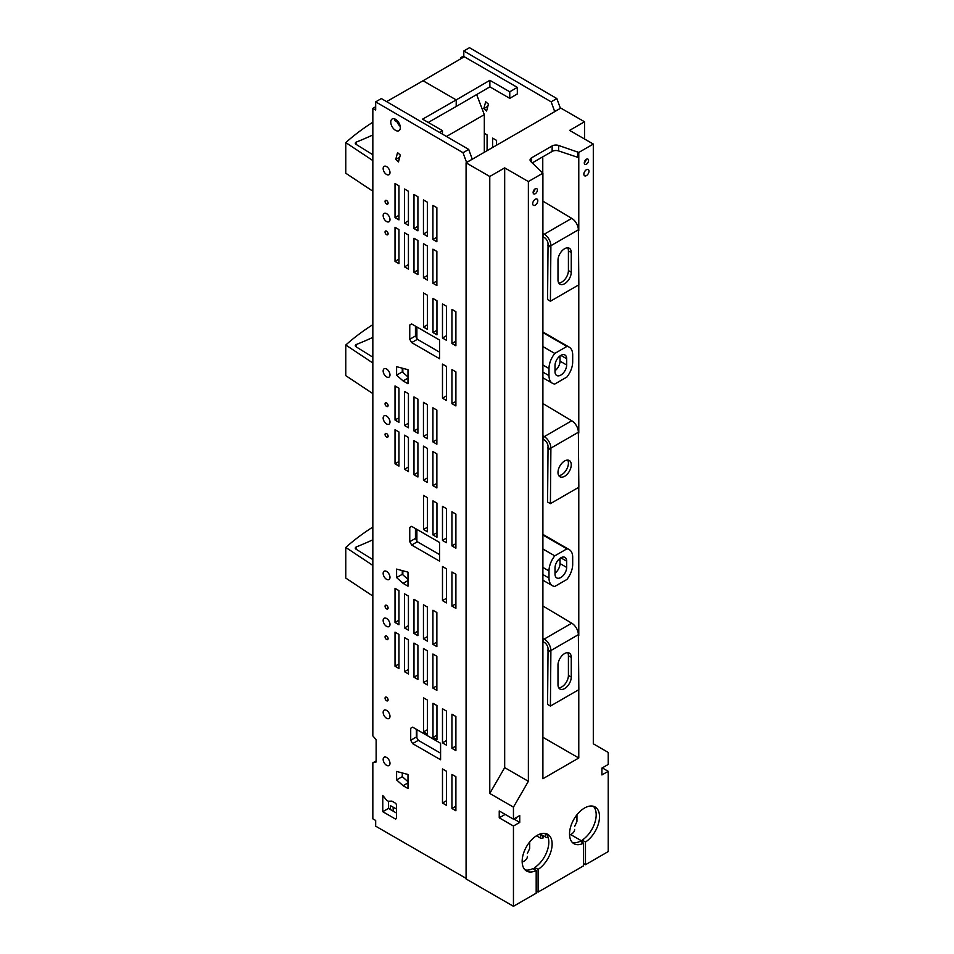 <?xml version="1.0" encoding="UTF-8"?>
<svg xmlns="http://www.w3.org/2000/svg" width="954" height="954" viewBox="0 0 954 954"><rect width="100%" height="100%" fill="white"/><g stroke="black" fill="none" stroke-linecap="round" stroke-linejoin="round"><path stroke-width="1.43" d="M423.445 480.22L427.392 482.486L427.392 448.392L423.445 446.126L423.445 480.22L427.392 477.942M472.242 159.258L466.554 162.371L463.024 152.712L375.673 101.863L375.673 110.02L372.835 108.386L372.835 735.856L376.15 739.72L376.15 761.984L372.835 762.83L372.835 818.818L375.673 820.464L375.673 826.176L466.077 878.372M375.673 101.863L381.35 98.572L468.712 149.42L472.242 159.091M397.114 121.945A6.761 3.911 -120 0 0 400.239 126.381M388.469 801.241L388.469 808.42L396.506 813.058M402.278 772.955L402.278 776.651L407.99 781.708M440.581 753.195L418.305 740.34L412.629 743.619L410.709 740.292L410.709 728.26L412.629 727.151L410.709 728.26M416.385 729.321L416.385 737.013L418.305 740.34M439.627 554.608L417.363 541.753L411.675 545.032L409.755 541.705L409.755 527.479L411.675 526.369L409.755 527.479M415.443 528.54L415.443 538.426L417.363 541.753M402.278 570.599L402.278 574.308L407.99 579.364M402.278 368.184L402.278 371.881L407.99 376.949M439.627 352.181L417.363 339.326L411.675 342.605L409.755 339.278L409.755 325.064L411.675 323.955L409.755 325.064M415.443 326.125L415.443 335.999L417.363 339.326M375.673 106.741L372.835 108.386M468.712 149.42L463.024 152.712M560.368 108.386L554.679 111.499L551.15 101.828L463.799 50.979L463.799 57.037M463.799 50.979L469.475 47.7L556.838 98.548L560.368 108.219M460.961 58.683L460.961 57.502L463.799 55.869M461.974 58.087L460.961 57.502M484.322 133.321L487.089 134.919L487.089 150.684M517.318 87.386L517.318 93.945L509.77 98.345L509.746 91.799L517.318 87.386L464.276 56.751L423.051 80.756L456.215 99.908L422.574 119.155L442.465 130.638L439.424 132.379M483.833 108.589L485.681 101.732L488.424 104.165L486.588 111.022L483.833 108.589L487.864 106.276M492.622 147.488L492.622 138.115L496.557 140.393L496.557 145.211M386.573 369.007A4.83 2.79 60 0 1 389.721 373.264A4.83 2.79 60 0 1 388.982 377.128A4.83 2.79 60 0 1 386.573 376.89A4.83 2.79 60 0 1 383.413 372.644A4.83 2.79 60 0 1 384.152 368.769A4.83 2.79 60 0 1 386.573 369.007M432.925 610.25L432.925 644.344L436.86 646.609L436.86 612.516L432.925 610.25M432.925 654.015L432.925 688.108L436.86 690.374L436.86 656.292L432.925 654.015M404.496 425.508L404.496 391.414L408.431 393.692L408.431 427.786L404.496 425.508L408.431 423.23M386.573 571.434A4.83 2.79 60 0 1 389.721 575.679A4.83 2.79 60 0 1 388.982 579.555A4.83 2.79 60 0 1 386.573 579.316A4.83 2.79 60 0 1 383.413 575.059A4.83 2.79 60 0 1 384.152 571.196A4.83 2.79 60 0 1 386.573 571.434M386.573 416.063A4.83 2.79 60 0 1 389.721 420.309A4.83 2.79 60 0 1 388.982 424.184A4.83 2.79 60 0 1 386.573 423.946A4.83 2.79 60 0 1 383.413 419.688A4.83 2.79 60 0 1 384.152 415.825A4.83 2.79 60 0 1 386.573 416.063M386.561 402.934A2.147 1.24 60 0 1 387.968 404.818A2.147 1.24 60 0 1 387.634 406.535A2.147 1.24 60 0 1 386.561 406.44A2.147 1.24 60 0 1 385.166 404.544A2.147 1.24 60 0 1 385.499 402.826A2.147 1.24 60 0 1 386.561 402.934M386.573 231.154A2.158 1.24 60 0 1 387.98 233.05A2.158 1.24 60 0 1 387.646 234.779A2.158 1.24 60 0 1 386.573 234.672A2.158 1.24 60 0 1 385.166 232.776A2.158 1.24 60 0 1 385.499 231.047A2.158 1.24 60 0 1 386.573 231.154M386.561 213.636A4.83 2.79 60 0 1 389.721 217.894A4.83 2.79 60 0 1 388.982 221.757A4.83 2.79 60 0 1 386.561 221.519A4.83 2.79 60 0 1 383.413 217.262A4.83 2.79 60 0 1 384.152 213.398A4.83 2.79 60 0 1 386.561 213.636M386.561 200.507A2.147 1.24 60 0 1 387.968 202.403A2.147 1.24 60 0 1 387.634 204.12A2.147 1.24 60 0 1 386.561 204.013A2.147 1.24 60 0 1 385.166 202.129A2.147 1.24 60 0 1 385.499 200.412A2.147 1.24 60 0 1 386.561 200.507M386.573 166.592A4.83 2.79 60 0 1 389.721 170.838A4.83 2.79 60 0 1 388.982 174.713A4.83 2.79 60 0 1 386.573 174.475A4.83 2.79 60 0 1 383.413 170.217A4.83 2.79 60 0 1 384.152 166.354A4.83 2.79 60 0 1 386.573 166.592M395.564 119.322A6.761 3.911 60 0 1 399.976 125.284A6.761 3.911 60 0 1 398.951 130.698A6.761 3.911 60 0 1 395.564 130.364A6.761 3.911 60 0 1 391.14 124.402A6.761 3.911 60 0 1 392.177 118.988A6.761 3.911 60 0 1 395.564 119.322M395.016 217.619L395.016 183.526L398.963 185.791L398.963 219.885L395.016 217.619L398.963 215.342M408.431 191.265L408.431 225.359L404.496 223.081L404.496 188.999L408.431 191.265M413.976 228.555L413.976 194.461L417.912 196.739L417.912 230.832L413.976 228.555L417.912 226.277M427.392 202.212L427.392 236.306L423.445 234.028L423.445 199.935L427.392 202.212M432.925 239.502L432.925 205.408L436.86 207.674L436.86 241.767L432.925 239.502L436.86 237.224M398.963 229.568L398.963 263.65L395.016 261.384L395.016 227.29L398.963 229.568M404.496 266.858L404.496 232.764L408.431 235.03L408.431 269.123L404.496 266.858L408.431 264.58M417.912 240.503L417.912 274.597L413.976 272.319L413.976 238.238L417.912 240.503M423.445 243.699L423.445 277.793L427.392 280.071L427.392 245.977L423.445 243.699M432.925 283.266L432.925 249.173L436.86 251.451L436.86 285.544L432.925 283.266L436.86 280.989M400.298 155.037L398.462 161.906L395.719 159.473L397.556 152.604L400.298 155.037M411.675 323.955L439.627 340.089L439.627 358.752L411.675 342.605M407.99 369.711L407.99 383.758L403.113 380.944L396.59 375.161L396.59 366.658L407.99 369.711M407.99 572.138L407.99 586.185L403.113 583.371L396.59 577.587L396.59 569.085L407.99 572.138M411.675 526.369L439.627 542.504L439.627 561.167L411.675 545.032M412.629 727.151L440.581 743.285L440.581 759.754L412.629 743.619M396.59 771.428L396.59 779.931L403.113 785.714L407.99 788.529L407.99 774.481L396.59 771.428M395.815 803.411L391.867 801.098L388.338 801.253L386.656 800.275L382.781 795.457L382.781 811.699L395.564 819.081L396.506 818.532L396.506 804.866L395.815 803.411M423.528 292.985L423.528 327.079L427.464 329.345L427.464 295.251L423.528 292.985M432.997 298.459L432.997 332.552L436.944 334.818L436.944 300.725L432.997 298.459M442.477 303.921L442.477 338.014L446.412 340.292L446.412 306.198L442.477 303.921M451.946 309.394L451.946 343.488L455.893 345.765L455.893 311.672L451.946 309.394M451.946 369.58L451.946 403.661L455.893 405.939L455.893 371.845L451.946 369.58M442.477 364.106L442.477 398.2L446.412 400.465L446.412 366.372L442.477 364.106M417.912 399.154L417.912 433.247L413.976 430.981L413.976 396.888L417.912 399.154M427.392 404.627L427.392 438.721L423.445 436.443L423.445 402.361L427.392 404.627M436.86 410.101L436.86 444.194L432.925 441.917L432.925 407.823L436.86 410.101M398.963 388.218L398.963 422.312L395.016 420.034L395.016 385.941L398.963 388.218M398.963 431.983L398.963 466.077L395.016 463.799L395.016 429.705L398.963 431.983M408.431 437.457L408.431 471.55L404.496 469.273L404.496 435.179L408.431 437.457M417.912 442.93L417.912 477.012L413.976 474.746L413.976 440.653L417.912 442.93M436.86 453.865L436.86 487.959L432.925 485.681L432.925 451.6L436.86 453.865M423.528 495.4L423.528 529.494L427.464 531.772L427.464 497.678L423.528 495.4M432.997 500.874L432.997 534.967L436.944 537.245L436.944 503.152L432.997 500.874M442.477 506.347L442.477 540.441L446.412 542.707L446.412 508.613L442.477 506.347M451.946 511.821L451.946 545.915L455.893 548.18L455.893 514.087L451.946 511.821M451.946 571.995L451.946 606.088L455.893 608.366L455.893 574.272L451.946 571.995M442.477 566.521L442.477 600.615L446.412 602.892L446.412 568.799L442.477 566.521M398.963 590.633L398.963 624.727L395.016 622.461L395.016 588.368L398.963 590.633M408.431 596.107L408.431 630.2L404.496 627.923L404.496 593.829L408.431 596.107M417.912 601.58L417.912 635.674L413.976 633.396L413.976 599.303L417.912 601.58M427.392 607.054L427.392 641.148L423.445 638.87L423.445 604.776L427.392 607.054M423.445 648.541L423.445 682.635L427.392 684.912L427.392 650.819L423.445 648.541M417.912 645.345L417.912 679.439L413.976 677.161L413.976 643.068L417.912 645.345M408.431 639.872L408.431 673.965L404.496 671.699L404.496 637.606L408.431 639.872M398.963 634.398L398.963 668.492L395.016 666.226L395.016 632.132L398.963 634.398M442.477 708.762L442.477 742.856L446.412 745.134L446.412 711.04L442.477 708.762M432.997 703.301L432.997 737.382L436.944 739.66L436.944 705.566L432.997 703.301M423.528 697.827L423.528 731.921L427.464 734.186L427.464 700.093L423.528 697.827M451.946 714.236L451.946 748.33L455.893 750.607L455.893 716.514L451.946 714.236M451.946 774.421L451.946 808.503L455.893 810.781L455.893 776.687L451.946 774.421M442.477 768.948L442.477 803.041L446.412 805.307L446.412 771.214L442.477 768.948M386.573 433.569A2.147 1.24 60 0 1 387.98 435.465A2.147 1.24 60 0 1 387.646 437.194A2.147 1.24 60 0 1 386.573 437.087A2.147 1.24 60 0 1 385.166 435.191A2.147 1.24 60 0 1 385.499 433.462A2.147 1.24 60 0 1 386.573 433.569M386.573 605.361A2.158 1.24 60 0 1 387.98 607.257A2.158 1.24 60 0 1 387.646 608.974A2.158 1.24 60 0 1 386.573 608.879A2.158 1.24 60 0 1 385.166 606.971A2.158 1.24 60 0 1 385.499 605.253A2.158 1.24 60 0 1 386.573 605.361M386.573 618.478A4.83 2.79 60 0 1 389.721 622.735A4.83 2.79 60 0 1 388.982 626.599A4.83 2.79 60 0 1 386.573 626.361A4.83 2.79 60 0 1 383.413 622.103A4.83 2.79 60 0 1 384.152 618.24A4.83 2.79 60 0 1 386.573 618.478M386.561 635.984A2.147 1.24 60 0 1 387.968 637.88A2.147 1.24 60 0 1 387.634 639.597A2.147 1.24 60 0 1 386.561 639.49A2.147 1.24 60 0 1 385.166 637.606A2.147 1.24 60 0 1 385.499 635.889A2.147 1.24 60 0 1 386.561 635.984M386.561 697.255A2.147 1.24 60 0 1 387.968 699.139A2.147 1.24 60 0 1 387.634 700.856A2.147 1.24 60 0 1 386.561 700.761A2.147 1.24 60 0 1 385.166 698.865A2.147 1.24 60 0 1 385.499 697.147A2.147 1.24 60 0 1 386.561 697.255M386.573 710.396A4.818 2.779 60 0 1 389.721 714.641A4.818 2.779 60 0 1 388.982 718.505A4.818 2.779 60 0 1 386.573 718.267A4.818 2.779 60 0 1 383.425 714.021A4.818 2.779 60 0 1 384.164 710.158A4.818 2.779 60 0 1 386.573 710.396M386.573 757.44A4.818 2.779 60 0 1 389.721 761.686A4.818 2.779 60 0 1 388.982 765.549A4.818 2.779 60 0 1 386.573 765.311A4.818 2.779 60 0 1 383.425 761.065A4.818 2.779 60 0 1 384.164 757.202A4.818 2.779 60 0 1 386.573 757.44M376.15 760.91L372.835 762.83M436.86 642.066L432.925 644.344M436.86 685.831L432.925 688.108M399.034 123.054L394.574 120.478L394.634 118.892M428.286 122.446L456.191 106.478L456.215 99.908L489.855 80.315L509.746 91.799M386.597 101.625L423.051 80.756L456.215 99.908L456.239 106.454L489.879 86.862L509.77 98.345M442.453 134.144L442.465 130.638M404.496 223.081L408.431 220.815M423.445 234.028L427.392 231.75M395.016 261.384L398.963 259.106M413.976 272.319L417.912 270.054M423.445 277.793L427.392 275.515M399.738 157.148L395.719 159.473M415.443 335.999L409.755 339.278M402.278 371.881L396.59 375.161M407.99 378.142L403.113 380.944M402.278 574.308L396.59 577.587M407.99 580.557L403.113 583.371M415.443 538.426L409.755 541.705M416.385 737.013L410.709 740.292M402.278 776.651L396.59 779.931M407.99 782.912L403.113 785.714M388.469 808.42L382.781 811.699M427.464 324.801L423.528 327.079M436.944 330.275L432.997 332.552M446.412 335.748L442.477 338.014M455.893 341.21L451.946 343.488M455.893 401.395L451.946 403.661M446.412 395.922L442.477 398.2M417.912 428.704L413.976 430.981M427.392 434.177L423.445 436.443M436.86 439.639L432.925 441.917M398.963 417.757L395.016 420.034M398.963 461.533L395.016 463.799M408.431 466.995L404.496 469.273M417.912 472.468L413.976 474.746M436.86 483.416L432.925 485.681M423.528 529.494L427.464 527.216M432.997 534.967L436.944 532.69M442.477 540.441L446.412 538.163M451.946 545.915L455.893 543.637M451.946 606.088L455.893 603.81M442.477 600.615L446.412 598.337M398.963 620.183L395.016 622.461M408.431 625.657L404.496 627.923M417.912 631.119L413.976 633.396M427.392 636.592L423.445 638.87M427.392 680.357L423.445 682.635M417.912 674.895L413.976 677.161M408.431 669.422L404.496 671.699M398.963 663.948L395.016 666.226M446.412 740.59L442.477 742.856M436.944 735.117L432.997 737.382M427.464 729.643L423.528 731.921M455.893 746.052L451.946 748.33M451.946 808.503L455.893 806.237M442.477 803.041L446.412 800.764M551.15 101.828L556.838 98.548M489.879 86.862L489.855 80.315M393.167 811.127L393.167 807.167M390.329 809.493L390.329 805.593L396.506 809.016M548.216 837.636A4.019 2.313 -179.7 0 1 545.342 836.944L540.202 833.975M576.967 814.752L576.943 821.227A4.019 2.313 -179.7 0 1 576.8 821.811L574.63 826.462M574.618 829.479L574.618 829.455A12.056 6.928 -179.7 0 1 574.618 829.479A12.056 6.928 -179.7 0 1 571.088 834.345A12.056 6.928 -179.7 0 1 569.574 835.072M527.371 856.453L527.371 856.442A12.056 6.928 -179.7 0 1 527.371 856.453A12.056 6.928 -179.7 0 1 523.841 861.319A12.056 6.928 -179.7 0 1 522.172 862.118M527.383 853.436L529.553 848.786A4.019 2.313 -179.7 0 0 529.697 848.201L529.72 841.941M557.995 684.734L557.995 665.033A9.385 5.414 -60 0 1 562.085 655.601A9.385 5.414 -60 0 1 569.311 653.085A9.385 5.414 -60 0 1 571.255 657.378L571.255 677.078A9.385 5.414 -60 0 1 567.165 686.51A9.385 5.414 -60 0 1 559.938 689.026A9.385 5.414 -60 0 1 557.995 684.734M548.049 649.996L550.887 651.63L550.41 706.067L547.572 704.422L548.049 648.899A5.354 3.1 60 0 0 544.257 642.328L542.898 642.03M558.734 687.822A9.385 5.414 120 0 0 568.417 675.432L568.417 655.732A9.385 5.414 120 0 0 567.678 652.643M542.898 605.993L571.732 623.189A9.385 5.414 60 0 1 578.362 634.672L578.839 689.659L550.41 706.067M550.887 651.63L550.887 650.545A9.385 5.414 -120 0 0 544.257 639.049L542.898 638.739M543.303 638.5L543.303 641.78M547.572 650.27L550.41 651.904M557.995 279.892L557.995 260.192A9.385 5.414 -60 0 1 562.085 250.759A9.385 5.414 -60 0 1 569.311 248.243A9.385 5.414 -60 0 1 571.255 252.536L571.255 272.236A9.385 5.414 -60 0 1 567.165 281.668A9.385 5.414 -60 0 1 559.938 284.185A9.385 5.414 -60 0 1 557.995 279.892M548.049 245.154L550.887 246.788L550.41 301.225L547.572 299.58L548.049 244.057A5.354 3.1 60 0 0 544.257 237.486L542.898 237.188M558.734 282.98A9.385 5.414 120 0 0 568.417 270.59L568.417 250.89A9.385 5.414 120 0 0 567.678 247.802M542.898 201.151L571.732 218.347A9.385 5.414 60 0 1 578.362 229.831L578.839 284.817L550.41 301.225M550.887 246.788L550.887 245.703A9.385 5.414 -120 0 0 544.257 234.207L542.898 233.897M543.303 233.658L543.303 236.95M547.572 245.428L550.41 247.062M558.734 475.557A9.385 5.414 120 0 0 568.417 463.167A9.385 5.414 120 0 0 567.678 460.066M557.995 472.468A9.385 5.414 -60 0 1 562.085 463.024A9.385 5.414 -60 0 1 569.311 460.508A9.385 5.414 -60 0 1 571.255 464.801A9.385 5.414 -60 0 1 567.165 474.245A9.385 5.414 -60 0 1 559.938 476.761A9.385 5.414 -60 0 1 557.995 472.468M548.049 447.569L550.887 449.215L550.41 503.652L547.572 502.007L548.049 446.472A5.354 3.1 60 0 0 544.257 439.913L542.898 439.603M542.898 403.566L571.732 420.762A9.385 5.414 60 0 1 578.362 432.257L578.839 487.232L550.41 503.652M550.887 449.215L550.887 448.118A9.385 5.414 -120 0 0 544.257 436.634L542.898 436.324M543.303 436.085L543.303 439.365M547.572 447.843L550.41 449.489M539.284 834.321L540.727 835.155A1.336 0.775 0.3 0 0 542.421 835.263M543.47 837.421L543.47 837.362A1.336 0.775 -179.7 0 1 543.088 837.97L542.611 838.244A1.336 0.775 -179.7 0 1 540.715 838.232L536.482 835.787M583.562 863.608L585.482 864.718L585.482 842.048A21.191 12.235 120 0 0 599.506 816.684A21.191 12.235 120 0 0 595.117 806.977A21.191 12.235 120 0 0 578.792 812.653A21.191 12.235 120 0 0 569.538 833.987A21.191 12.235 120 0 0 573.926 843.682A21.191 12.235 120 0 0 583.562 843.157L580.247 841.237A21.191 12.235 -60 0 1 572.4 842.501M593.328 806.249A21.191 12.235 -60 0 1 596.19 814.764A21.191 12.235 -60 0 1 582.167 840.128L582.167 842.346M515.84 817.793L516.436 818.138L516.436 817.447M545.95 833.605A21.191 12.235 -60 0 1 548.812 842.12A21.191 12.235 -60 0 1 534.789 867.484L538.104 869.404A21.191 12.235 120 0 0 552.127 844.04A21.191 12.235 120 0 0 547.739 834.333A21.191 12.235 120 0 0 531.414 840.009A21.191 12.235 120 0 0 522.16 861.343A21.191 12.235 120 0 0 526.548 871.038A21.191 12.235 120 0 0 536.184 870.513L532.869 868.593A21.191 12.235 -60 0 1 525.022 869.857M534.789 867.484L534.789 869.702M536.184 890.964L538.104 892.073L583.562 865.827L583.562 843.157M538.104 869.404L538.104 892.073M578.78 230.618L578.78 152.449L593.305 144.066L569.61 130.388L584.528 121.778L560.833 108.112L466.077 162.812L466.077 878.944L513.455 906.3L536.184 893.182L536.184 870.513M513.824 818.961L519.751 822.384L519.751 815.539L513.455 819.176L499.24 810.96L499.24 817.816L505.179 814.394M513.455 906.3L513.455 826.021L499.24 817.816M466.077 162.812L489.772 176.49L489.772 793.454L513.455 807.132L528.373 781.302L528.373 181.558L504.678 167.88L489.772 176.49M513.455 819.176L513.455 807.132M519.751 822.384L513.455 826.021M578.78 689.694L578.78 758.001L542.898 778.726L542.898 173.175L528.373 181.558M578.78 635.459L578.78 487.267M578.78 433.044L578.78 284.852M593.305 144.066L593.305 743.81L608.211 752.42L608.211 764.464L601.914 768.101L601.914 774.946L608.211 771.309L602.284 767.887M585.482 864.718L608.211 851.588L608.211 771.309M583.86 174.141A3.613 2.087 120 0 0 584.611 175.798A3.613 2.087 120 0 0 587.402 174.82A3.613 2.087 120 0 0 588.976 171.183A3.613 2.087 120 0 0 588.224 169.526A3.613 2.087 120 0 0 585.446 170.504A3.613 2.087 120 0 0 583.86 174.141M532.69 203.679A3.613 2.087 120 0 0 533.441 205.337A3.613 2.087 120 0 0 536.231 204.371A3.613 2.087 120 0 0 537.806 200.722A3.613 2.087 120 0 0 537.066 199.076A3.613 2.087 120 0 0 534.276 200.042A3.613 2.087 120 0 0 532.69 203.679M588.558 160.487A3.017 1.741 120 0 0 587.926 159.103A3.017 1.741 120 0 0 585.601 159.914A3.017 1.741 120 0 0 584.289 162.955A3.017 1.741 120 0 0 584.909 164.327A3.017 1.741 120 0 0 587.235 163.528A3.017 1.741 120 0 0 588.558 160.487M533.119 192.493A3.017 1.741 120 0 0 533.739 193.877A3.017 1.741 120 0 0 536.065 193.066A3.017 1.741 120 0 0 537.388 190.037A3.017 1.741 120 0 0 536.756 188.653A3.017 1.741 120 0 0 534.431 189.464A3.017 1.741 120 0 0 533.119 192.493M528.373 781.302L504.678 767.624L489.772 793.454M504.678 767.624L504.678 167.88M578.78 152.449L558.615 145.461A5.354 3.1 0 0 0 552.139 145.95L531.628 157.792A5.354 3.1 0 0 0 530.066 159.986A5.354 3.1 0 0 0 530.782 161.524L542.898 173.175M532.189 162.943L552.139 151.424A5.354 3.1 180 0 1 558.615 150.935L577.671 157.291L577.671 151.817M542.766 173.103L542.766 156.826M578.78 758.001L542.898 737.287M554.775 586.46A16.755 9.671 -60 0 1 552.461 585.72A16.755 9.671 -60 0 1 548.991 578.052L548.991 570.933A16.755 9.671 -60 0 1 554.775 555.848L566.903 548.848A16.755 9.671 -60 0 1 569.216 549.587A16.755 9.671 -60 0 1 572.686 557.267L572.686 564.374A16.755 9.671 -60 0 1 566.903 579.46L554.775 586.46M566.664 561.179A8.24 4.758 120 0 0 564.959 557.398A8.24 4.758 120 0 0 558.603 559.604A8.24 4.758 120 0 0 555.013 567.904L555.013 574.141A8.24 4.758 120 0 0 556.719 577.909A8.24 4.758 120 0 0 563.063 575.703A8.24 4.758 120 0 0 566.664 567.415L566.664 561.179L560.833 557.804M542.898 548.991L554.775 555.848M566.903 548.848L542.898 534.991M555.013 573.139A8.24 4.758 -60 0 0 560.034 563.575L560.034 558.34M542.898 331.98L569.216 347.173A16.755 9.671 -60 0 0 566.903 346.433L542.898 332.564M569.216 347.173A16.755 9.671 -60 0 1 572.686 354.84L572.686 361.948A16.755 9.671 -60 0 1 566.903 377.033L554.775 384.045A16.755 9.671 -60 0 1 552.461 383.293A16.755 9.671 -60 0 1 548.991 375.626L548.991 368.518A16.755 9.671 -60 0 1 554.775 353.433L542.898 346.576M566.903 346.433L554.775 353.433M555.013 365.477L555.013 371.714A8.24 4.758 120 0 0 556.719 375.494A8.24 4.758 120 0 0 563.063 373.288A8.24 4.758 120 0 0 566.664 364.988L566.664 358.752A8.24 4.758 120 0 0 564.959 354.983A8.24 4.758 120 0 0 558.603 357.19A8.24 4.758 120 0 0 555.013 365.477M555.013 370.724A8.24 4.758 -60 0 0 560.034 361.161L560.034 355.914M535.003 188.964A3.017 1.741 -60 0 1 533.131 192.195M586.173 159.425A3.017 1.741 -60 0 1 584.301 162.657M584.528 121.778L584.528 138.998M570.671 834.571L582.167 841.201M585.482 842.048L582.167 840.128M585.112 170.873A3.613 2.087 -60 0 1 584.218 172.424M533.942 200.423A3.613 2.087 -60 0 1 533.047 201.962M476.642 94.565L484.322 114.635L484.322 152.282M372.835 160.558L345.789 142.599L345.789 173.234L372.835 191.205M345.789 142.599A268.014 154.739 180 0 1 372.835 122.231M372.835 134.955A268.014 154.739 180 0 1 356.462 142.015A2.683 1.55 0 0 0 355.293 143.291A2.683 1.55 0 0 0 356.021 144.34L372.835 154.751M416.886 326.96L416.886 338.515M399.404 123.758L398.39 124.342M484.322 114.635L446.472 136.482M372.835 362.985L345.789 345.014L345.789 375.661L372.835 393.62M345.789 345.014A268.014 154.739 180 0 1 372.835 324.658M372.835 337.382A268.014 154.739 180 0 1 356.462 344.43A2.683 1.55 0 0 0 355.293 345.706A2.683 1.55 0 0 0 356.021 346.767L372.835 357.178M402.826 368.327L402.826 372.37M416.886 529.387L416.886 540.93M372.835 565.4L345.789 547.441L345.789 578.076L372.835 596.047M345.789 547.441A268.014 154.739 180 0 1 372.835 527.073M372.835 539.797A268.014 154.739 180 0 1 356.462 546.857A2.683 1.55 0 0 0 355.293 548.133A2.683 1.55 0 0 0 356.021 549.182L372.835 559.593M402.826 570.754L402.826 574.797M416.886 729.619L416.886 737.883M545.366 833.474L545.342 836.944M576.836 814.919L576.8 821.811M529.589 842.108L529.553 848.786M550.887 650.545L578.362 634.672M571.732 623.189L544.257 639.049M568.417 655.732L571.255 657.378M571.255 677.078L568.417 675.432M550.887 245.703L578.362 229.831M571.732 218.347L544.257 234.207M568.417 250.89L571.255 252.536M571.255 272.236L568.417 270.59M550.887 448.118L578.362 432.257M571.732 420.762L544.257 436.634M543.088 835.644L543.088 837.97M540.727 835.155L540.715 838.232M542.611 838.244L542.623 835.382M558.615 145.461L558.615 150.935M552.139 151.424L552.139 145.95M531.628 157.792L531.628 162.383M542.898 574.535L548.991 578.052M548.991 570.933L542.898 567.415M558.65 559.557L560.034 560.356M560.034 563.575L566.664 567.415M558.65 357.142L560.034 357.929M548.991 368.518L542.898 365M542.898 372.108L548.991 375.626M566.664 358.752L560.833 355.389M560.034 361.161L566.664 364.988M356.462 144.614L356.462 142.015M356.462 347.029L356.462 344.43M356.462 549.456L356.462 546.857M542.898 580.199L552.461 585.72M542.898 534.395L569.216 549.587M542.898 377.772L552.461 383.293"/></g></svg>
